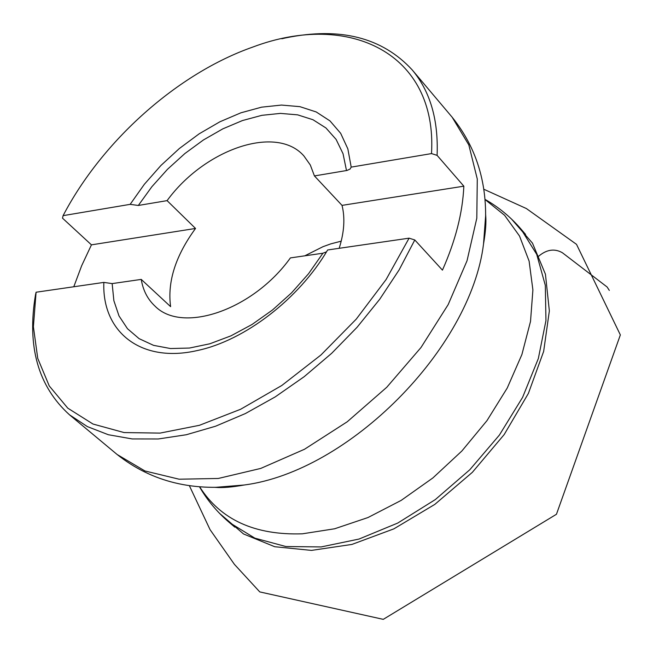 <?xml version="1.0" encoding="UTF-8"?>
<svg xmlns="http://www.w3.org/2000/svg" width="653" height="653" viewBox="0 0 653 653"><rect width="100%" height="100%" fill="white"/><g stroke="black" fill="none" stroke-linecap="round" stroke-linejoin="round"><path stroke-width="0.98" d="M36.086 292.226L33.393 326.72L37.743 358.366L49.244 385.923L67.798 408.174L92.987 424.034L124.078 432.564L160.026 433.102L199.426 425.307L240.631 409.26L281.778 385.499L320.95 354.987L356.277 319.097L386.103 279.533L409.088 238.165L327.635 249.977C298.935 298.96 244.63 340.597 197.41 350.514C140.983 363.582 101.827 331.92 103.851 282.406L36.086 292.226L35.531 294.642C26.781 346.319 38.094 386.372 69.479 414.794L87.363 426.597L108.365 434.735L132.151 438.93L158.295 438.971L186.276 434.743L215.523 426.238L245.373 413.561L275.158 396.934L304.159 376.699L331.683 353.297L357.077 327.275L379.719 299.262L399.105 269.926L414.794 239.969L442.44 270.13C455.525 240.72 462.659 212.739 463.842 186.178L342.025 205.377L314.428 175.926L310.306 164.989L303.898 155.945C276.301 124.307 204.577 149.194 167.086 200.634L138.322 205.458L130.159 204.348L144.37 184.26L160.924 165.478L179.363 148.509L199.198 133.8L219.898 121.784L240.908 112.806L261.633 107.157L281.484 105.068L299.874 106.651L316.223 111.957L329.985 120.903L340.662 133.302L347.845 148.851L351.2 167.119L431.511 153.586C437.518 53.097 348.857 10.872 252.98 47C177.722 73.332 102.211 140.754 63.096 215.645L62.508 218.167L91.444 244.851L195.533 228.452C175.559 255.747 167.25 281.818 170.613 306.649L141.244 279.402C143.048 290.316 147.586 299.172 154.859 305.979C182.04 334.099 252.915 310.24 290.405 257.902L322.909 253.217L326.5 251.846M141.244 279.402L112.153 283.598L103.851 282.406M130.159 204.348L63.096 215.645M431.511 153.586L437.094 155.365C438.514 119.826 430.196 91.322 412.141 69.838C382.185 37.45 340.131 26.781 285.973 37.833L281.818 38.756M409.088 238.165L414.794 239.969M463.842 186.178L437.094 155.365M91.444 244.851L81.649 265.763L73.789 286.765M314.428 175.926L347.053 170.449L350.073 169.062L351.2 167.119M167.086 200.634L195.533 228.452M339.168 248.303C344.237 232.354 345.192 218.045 342.025 205.377M341.217 241.161L330.81 243.871L322.949 246.703L304.796 255.829M609.314 290.414L607.127 287.01L562.347 252.711C554.283 248.156 546.104 249.568 537.803 256.947M322.909 253.217L308.534 273.738L291.532 292.887L272.481 309.995L252.042 324.476L230.917 335.862L209.833 343.788L189.492 348.041L170.547 348.547L153.586 345.364L139.097 338.654L127.482 328.72L119.009 315.93L113.875 300.723L112.153 283.598M485.701 214.894L483.522 244.018C470.707 348.661 348.686 471.499 244.132 485.016C194.39 492.362 152.059 482.183 117.124 454.496L144.95 470.976L179.126 479.212L218.306 478.461L260.767 468.413L304.478 449.272L347.216 421.789L386.747 387.286L420.989 347.527L448.178 304.6L467.034 260.759L476.796 218.233L477.286 179.053L468.821 144.933L452.154 117.213L412.141 69.838M215.735 487.383C222.551 487.962 232.019 487.179 244.132 485.016L215.025 487.383M199.638 486.82C220.575 519.739 254.825 535.403 302.396 533.811L334.646 528.775L367.99 517.535L401.171 500.394L432.89 477.931L461.875 450.994L486.975 420.63L507.226 388.045L521.894 354.546L530.514 321.431L532.897 289.924L529.118 261.135L519.51 236.011L504.589 215.286L485.032 199.516M525.575 234.403L520.857 228.909L536.725 254.376L545.312 285.361L545.949 320.607L538.333 358.554L522.596 397.359L499.382 435.086L469.785 469.768L435.298 499.594L397.734 523.061L359.028 539.052L321.137 546.928L285.883 546.528L254.841 538.145L229.268 522.449C217.253 512.213 207.328 500.337 199.492 486.812M138.322 205.458L151.839 186.758L167.478 169.307L184.84 153.569L203.458 139.946L222.853 128.837L242.5 120.536L261.869 115.328L280.439 113.393L297.646 114.855L312.983 119.736L325.945 127.972L336.091 139.391L343.037 153.708L346.498 170.555M219.367 513.185L243.569 533.974L274.733 546.724L311.473 550.397L351.918 544.431L393.857 528.865L434.825 504.385L472.364 472.323L504.165 434.58L528.375 393.449L543.655 351.404L549.353 310.918L545.435 274.211L532.473 243.128L511.528 219.073M117.124 454.496L69.479 414.794M452.154 117.213C480.077 151.969 490.534 194.235 483.522 244.018C485.603 231.888 486.33 222.42 485.701 215.604M234.802 527.134L229.268 522.449M520.857 228.909C510.548 216.959 498.598 207.107 485.016 199.369M483.824 189.248L526.367 208.536L576.509 244.344L620.35 334.924L556.454 514.262L383.262 619.354L259.772 591.912L234.394 564.339L210.046 529.632L189.362 485.677"/></g></svg>
